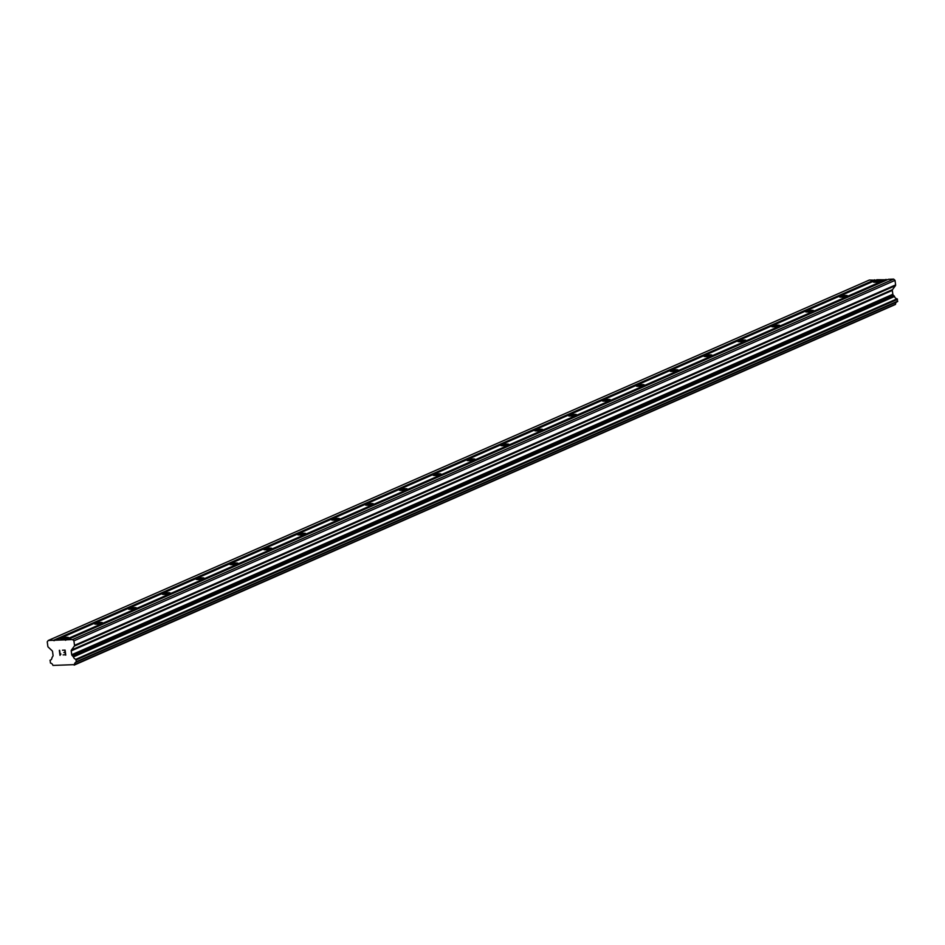 <?xml version="1.0" encoding="UTF-8"?>
<svg xmlns="http://www.w3.org/2000/svg" width="945" height="945" viewBox="0 0 945 945"><rect width="100%" height="100%" fill="white"/><g stroke="black" fill="none" stroke-linecap="round" stroke-linejoin="round"><path stroke-width="1.42" d="M61.118 638.288A4.04 0.673 172.5 0 1 65.583 637.379A4.04 0.673 172.5 0 1 68.654 637.627A4.04 0.673 172.5 0 1 68.17 638.029A4.04 0.673 172.5 0 1 63.705 638.938A4.04 0.673 172.5 0 1 60.634 638.69A4.04 0.673 172.5 0 1 61.118 638.288M94.972 623.428A4.04 0.673 172.5 0 1 99.438 622.519A4.04 0.673 172.5 0 1 102.509 622.767A4.04 0.673 172.5 0 1 102.025 623.157A4.04 0.673 172.5 0 1 97.559 624.066A4.04 0.673 172.5 0 1 94.488 623.818A4.04 0.673 172.5 0 1 94.972 623.428M128.827 608.568A4.04 0.673 172.5 0 1 133.304 607.659A4.04 0.673 172.5 0 1 136.375 607.907A4.04 0.673 172.5 0 1 135.891 608.297A4.04 0.673 172.5 0 1 131.426 609.206A4.04 0.673 172.5 0 1 128.355 608.958A4.04 0.673 172.5 0 1 128.827 608.568M162.694 593.696A4.04 0.673 172.5 0 1 167.159 592.787A4.04 0.673 172.5 0 1 170.23 593.035A4.04 0.673 172.5 0 1 169.746 593.436A4.04 0.673 172.5 0 1 165.28 594.346A4.04 0.673 172.5 0 1 162.209 594.098A4.04 0.673 172.5 0 1 162.694 593.696M196.548 578.836A4.04 0.673 172.5 0 1 201.025 577.927A4.04 0.673 172.5 0 1 204.096 578.175A4.04 0.673 172.5 0 1 203.612 578.576A4.04 0.673 172.5 0 1 199.147 579.474A4.04 0.673 172.5 0 1 196.076 579.226A4.04 0.673 172.5 0 1 196.548 578.836M230.415 563.976A4.04 0.673 172.5 0 1 234.88 563.066A4.04 0.673 172.5 0 1 237.951 563.314A4.04 0.673 172.5 0 1 237.467 563.704A4.04 0.673 172.5 0 1 233.002 564.614A4.04 0.673 172.5 0 1 229.93 564.366A4.04 0.673 172.5 0 1 230.415 563.976M264.269 549.104A4.04 0.673 172.5 0 1 268.746 548.194A4.04 0.673 172.5 0 1 271.806 548.443A4.04 0.673 172.5 0 1 271.333 548.844A4.04 0.673 172.5 0 1 266.856 549.754A4.04 0.673 172.5 0 1 263.797 549.506A4.04 0.673 172.5 0 1 264.269 549.104M298.136 534.244A4.04 0.673 172.5 0 1 302.601 533.334A4.04 0.673 172.5 0 1 305.672 533.582A4.04 0.673 172.5 0 1 305.188 533.984A4.04 0.673 172.5 0 1 300.723 534.882A4.04 0.673 172.5 0 1 297.651 534.634A4.04 0.673 172.5 0 1 298.136 534.244M331.99 519.384A4.04 0.673 172.5 0 1 336.467 518.474A4.04 0.673 172.5 0 1 339.527 518.722A4.04 0.673 172.5 0 1 339.054 519.112A4.04 0.673 172.5 0 1 334.577 520.022A4.04 0.673 172.5 0 1 331.518 519.774A4.04 0.673 172.5 0 1 331.99 519.384M365.857 504.512A4.04 0.673 172.5 0 1 370.322 503.614A4.04 0.673 172.5 0 1 373.393 503.85A4.04 0.673 172.5 0 1 372.909 504.252A4.04 0.673 172.5 0 1 368.444 505.162A4.04 0.673 172.5 0 1 365.372 504.913A4.04 0.673 172.5 0 1 365.857 504.512M399.711 489.652A4.04 0.673 172.5 0 1 404.176 488.742A4.04 0.673 172.5 0 1 407.248 488.99A4.04 0.673 172.5 0 1 406.775 489.392A4.04 0.673 172.5 0 1 402.298 490.29A4.04 0.673 172.5 0 1 399.227 490.042A4.04 0.673 172.5 0 1 399.711 489.652M433.578 474.792A4.04 0.673 172.5 0 1 438.043 473.882A4.04 0.673 172.5 0 1 441.114 474.13A4.04 0.673 172.5 0 1 440.63 474.52A4.04 0.673 172.5 0 1 436.165 475.429A4.04 0.673 172.5 0 1 433.093 475.181A4.04 0.673 172.5 0 1 433.578 474.792M467.432 459.92A4.04 0.673 172.5 0 1 471.898 459.022A4.04 0.673 172.5 0 1 474.969 459.258A4.04 0.673 172.5 0 1 474.496 459.66A4.04 0.673 172.5 0 1 470.019 460.569A4.04 0.673 172.5 0 1 466.948 460.321A4.04 0.673 172.5 0 1 467.432 459.92M501.299 445.06A4.04 0.673 172.5 0 1 505.764 444.15A4.04 0.673 172.5 0 1 508.835 444.398A4.04 0.673 172.5 0 1 508.351 444.8A4.04 0.673 172.5 0 1 503.886 445.697A4.04 0.673 172.5 0 1 500.815 445.461A4.04 0.673 172.5 0 1 501.299 445.06M535.154 430.199A4.04 0.673 172.5 0 1 539.619 429.29A4.04 0.673 172.5 0 1 542.69 429.538A4.04 0.673 172.5 0 1 542.206 429.928A4.04 0.673 172.5 0 1 537.74 430.837A4.04 0.673 172.5 0 1 534.669 430.589A4.04 0.673 172.5 0 1 535.154 430.199M569.008 415.327A4.04 0.673 172.5 0 1 573.485 414.43A4.04 0.673 172.5 0 1 576.556 414.666A4.04 0.673 172.5 0 1 576.072 415.068A4.04 0.673 172.5 0 1 571.607 415.977A4.04 0.673 172.5 0 1 568.536 415.729A4.04 0.673 172.5 0 1 569.008 415.327M602.875 400.467A4.04 0.673 172.5 0 1 607.34 399.558A4.04 0.673 172.5 0 1 610.411 399.806A4.04 0.673 172.5 0 1 609.927 400.207A4.04 0.673 172.5 0 1 605.461 401.105A4.04 0.673 172.5 0 1 602.39 400.869A4.04 0.673 172.5 0 1 602.875 400.467M636.729 385.607A4.04 0.673 172.5 0 1 641.206 384.698A4.04 0.673 172.5 0 1 644.277 384.946A4.04 0.673 172.5 0 1 643.793 385.336A4.04 0.673 172.5 0 1 639.328 386.245A4.04 0.673 172.5 0 1 636.257 385.997A4.04 0.673 172.5 0 1 636.729 385.607M670.596 370.735A4.04 0.673 172.5 0 1 675.061 369.838A4.04 0.673 172.5 0 1 678.132 370.086A4.04 0.673 172.5 0 1 677.648 370.475A4.04 0.673 172.5 0 1 673.183 371.385A4.04 0.673 172.5 0 1 670.111 371.137A4.04 0.673 172.5 0 1 670.596 370.735M704.45 355.875A4.04 0.673 172.5 0 1 708.927 354.966A4.04 0.673 172.5 0 1 711.987 355.214A4.04 0.673 172.5 0 1 711.514 355.615A4.04 0.673 172.5 0 1 707.037 356.513A4.04 0.673 172.5 0 1 703.978 356.277A4.04 0.673 172.5 0 1 704.45 355.875M738.317 341.015A4.04 0.673 172.5 0 1 742.782 340.106A4.04 0.673 172.5 0 1 745.853 340.354A4.04 0.673 172.5 0 1 745.369 340.743A4.04 0.673 172.5 0 1 740.904 341.653A4.04 0.673 172.5 0 1 737.832 341.405A4.04 0.673 172.5 0 1 738.317 341.015M772.171 326.143A4.04 0.673 172.5 0 1 776.648 325.245A4.04 0.673 172.5 0 1 779.708 325.493A4.04 0.673 172.5 0 1 779.235 325.883A4.04 0.673 172.5 0 1 774.758 326.793A4.04 0.673 172.5 0 1 771.699 326.545A4.04 0.673 172.5 0 1 772.171 326.143M806.038 311.283A4.04 0.673 172.5 0 1 810.503 310.373A4.04 0.673 172.5 0 1 813.574 310.621A4.04 0.673 172.5 0 1 813.09 311.023A4.04 0.673 172.5 0 1 808.625 311.933A4.04 0.673 172.5 0 1 805.553 311.685A4.04 0.673 172.5 0 1 806.038 311.283M839.892 296.423A4.04 0.673 172.5 0 1 844.357 295.513A4.04 0.673 172.5 0 1 847.429 295.761A4.04 0.673 172.5 0 1 846.956 296.151A4.04 0.673 172.5 0 1 842.479 297.061A4.04 0.673 172.5 0 1 839.408 296.813A4.04 0.673 172.5 0 1 839.892 296.423M873.759 281.551A4.04 0.673 172.5 0 1 878.224 280.653A4.04 0.673 172.5 0 1 881.295 280.901A4.04 0.673 172.5 0 1 880.811 281.291A4.04 0.673 172.5 0 1 876.346 282.201A4.04 0.673 172.5 0 1 873.274 281.953A4.04 0.673 172.5 0 1 873.759 281.551M887.284 279.791L876.925 279.744L55.826 640.19L72.564 639.564L73.911 640.84L74.513 645.352A1.075 0.921 66.3 0 1 74.336 646.108L71.395 650.101A1.075 0.921 -113.7 0 0 71.218 650.857L71.725 654.731A1.075 0.921 -113.7 0 0 72.103 655.464L73.438 656.917A2.965 2.54 -113.7 0 0 75.931 659.267L76.297 662.126A2.965 2.54 -113.7 0 0 74.454 664.63L52.955 665.434A2.965 2.54 -113.7 0 0 50.475 663.083L50.085 660.236A2.965 2.54 -113.7 0 0 51.94 657.72L52.885 656.184A1.075 0.921 -113.7 0 0 53.062 655.428L52.554 651.554A1.075 0.921 -113.7 0 0 52.176 650.822L48.219 647.089A1.075 0.921 66.3 0 1 47.841 646.356L47.25 641.832L48.254 640.474L55.826 640.19M76.439 662.055L897.478 301.644L897.041 298.821A2.965 2.54 -113.7 0 1 894.537 296.47L893.202 295.017A1.075 0.921 -113.7 0 1 892.836 294.285L892.316 290.41A1.075 0.921 -113.7 0 1 892.493 289.654L895.435 285.662A1.075 0.921 -113.7 0 0 895.612 284.906L895.021 280.382L893.675 279.106L888.383 279.307L67.272 639.753M896.557 302.046A2.965 2.54 -113.7 0 0 895.553 304.184L74.454 664.63M74.159 665.115L895.553 304.184M875.826 280.216L869.365 280.027L48.254 640.474M65.406 654.802L65.146 652.806L65.418 654.802L63.126 654.885L65.418 654.802M63.858 652.511L65.099 652.475L63.858 652.511M65.099 652.475L64.839 650.467L65.11 652.463M62.512 650.219L65.099 650.125L65.748 655.121M60.953 653.987L60.055 655.322M59.996 655.334L59.334 650.337L59.996 655.334M60.208 654.672L59.641 650.325L60.208 654.672M886.552 279.814L65.441 640.273M886.103 279.389L64.992 639.848M893.675 279.106L72.564 639.564M895.021 280.382L73.911 640.84M894.277 296.033L73.178 656.48M894.537 296.47L73.438 656.917M895.399 304.479L74.289 664.926M874.657 279.826L53.546 640.273M875.105 280.252L53.995 640.698M895.612 284.906L74.513 645.352M895.435 285.662L74.336 646.108M892.493 289.654L71.395 650.101M892.316 290.41L71.218 650.857M892.836 294.285L71.725 654.731M893.202 295.017L72.103 655.464M897.041 298.821L75.931 659.267M76.226 659.421L897.325 298.974L76.214 659.409M897.514 299.341L76.415 659.787M897.75 301.112L76.639 661.559M76.533 661.961L897.644 301.514L76.557 661.937M50.912 659.882L50.085 660.236M897.478 301.644L76.368 662.091M50.947 659.858L50.002 660.26"/></g></svg>

